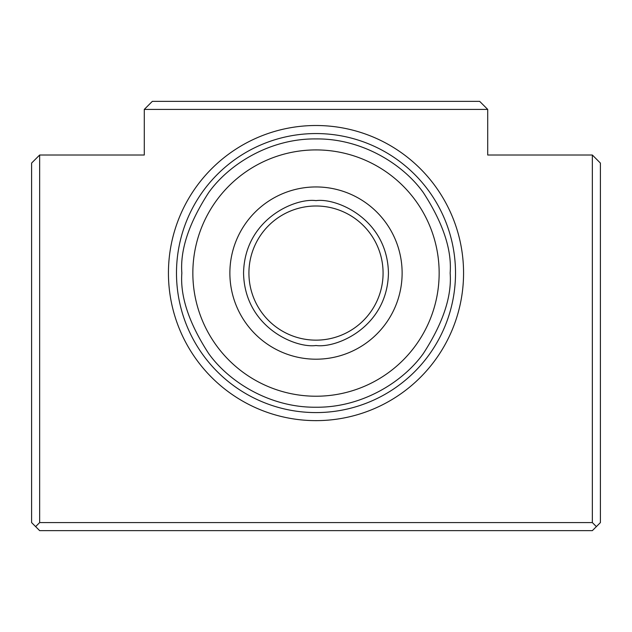 <?xml version="1.0" encoding="UTF-8"?>
<svg xmlns="http://www.w3.org/2000/svg" width="632" height="632" viewBox="0 0 632 632"><rect width="100%" height="100%" fill="white"/><g stroke="black" fill="none" stroke-linecap="round" stroke-linejoin="round"><path stroke-width="0.95" d="M463.564 273.071A147.564 147.564 0 0 1 316 420.636A147.564 147.564 0 0 1 168.436 273.071A147.564 147.564 0 0 1 316 125.507A147.564 147.564 0 0 1 463.564 273.071M176.486 273.071A139.514 139.514 0 0 0 316 412.585A139.514 139.514 0 0 0 455.514 273.071A139.514 139.514 0 0 0 316 133.557A139.514 139.514 0 0 0 176.486 273.071M144.286 109.407L152.336 101.357L479.664 101.357L487.714 109.407L144.286 109.407L144.286 155.022L39.65 155.022L39.65 522.593L592.35 522.593L592.35 155.022L487.714 155.022L487.714 109.407M592.35 155.022L600.4 163.072L600.4 522.593L592.35 530.643L39.65 530.643L31.6 522.593L31.6 163.072L39.65 155.022M596.379 526.614L592.35 522.593M35.621 526.614L39.65 522.593M439.153 273.071A123.153 123.153 0 0 1 316 396.225A123.153 123.153 0 0 1 192.847 273.071A123.153 123.153 0 0 1 316 149.918A123.153 123.153 0 0 1 439.153 273.071M316 340.15A67.079 67.079 0 0 1 248.921 273.071A67.079 67.079 0 0 1 316 205.993A67.079 67.079 0 0 1 383.079 273.071A67.079 67.079 0 0 1 316 340.15A67.079 67.079 0 0 0 383.079 273.071A67.079 67.079 0 0 0 316 205.993M316 359.197A86.126 86.126 0 0 0 402.126 273.071A86.126 86.126 0 0 0 316 186.946A86.126 86.126 0 0 0 229.874 273.071A86.126 86.126 0 0 0 316 359.197M450.15 273.071C451.943 296.392 443 323.221 423.322 353.565C402.734 382.368 361.543 407.759 316 407.221C270.457 407.759 229.266 382.368 208.678 353.565C189 323.221 180.057 296.392 181.85 273.071C180.057 249.751 189 222.922 208.678 192.578C229.266 163.775 270.457 138.392 316 138.922C361.543 138.392 402.734 163.775 423.322 192.578C443 222.922 451.943 249.751 450.15 273.071M316 200.628C294.812 197.721 244.545 219.454 243.557 273.071C244.545 326.689 294.812 348.422 316 345.514C337.188 348.422 387.456 326.689 388.443 273.071C387.456 219.454 337.188 197.721 316 200.628"/></g></svg>
